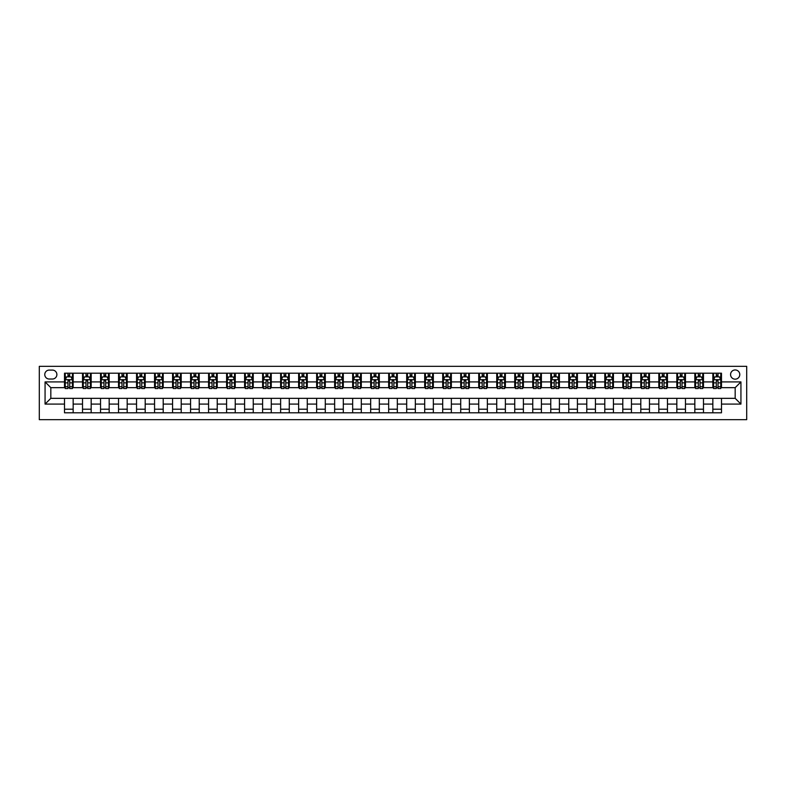 <?xml version="1.0" encoding="UTF-8"?>
<svg xmlns="http://www.w3.org/2000/svg" width="786" height="786" viewBox="0 0 786 786"><rect width="100%" height="100%" fill="white"/><g stroke="black" fill="none" stroke-linecap="round" stroke-linejoin="round"><path stroke-width="1.18" d="M735.175 369.951A4.608 4.608 0 0 0 730.567 374.558A4.608 4.608 0 0 0 735.175 379.166A4.608 4.608 0 0 0 739.783 374.558A4.608 4.608 0 0 0 735.175 369.951M39.3 419.655L746.7 419.655L746.7 366.345L39.3 366.345L39.3 419.655M49.243 379.029L52.407 379.029A4.47 4.47 0 0 0 56.877 374.558A4.47 4.47 0 0 0 52.407 370.088L49.243 370.088A4.47 4.47 0 0 0 44.773 374.558A4.47 4.47 0 0 0 49.243 379.029M64.511 404.092L45.067 404.092L45.067 381.908L64.511 381.908L64.511 387.665L50.825 387.665L50.825 398.335L64.511 398.335L64.511 412.807L721.489 412.807L721.489 398.335L735.175 398.335L735.175 387.665L721.489 387.665L721.489 381.908L740.933 381.908L740.933 404.092L721.489 404.092M721.489 381.908L721.489 373.193L64.511 373.193L64.511 381.908M712.843 373.193L712.843 387.665L713.56 387.665M716.301 387.665L718.031 387.665M720.762 387.665L721.489 387.665M712.843 387.665L702.753 387.665M694.834 373.193L694.834 387.665L695.551 387.665M698.292 387.665L700.021 387.665M694.834 387.665L684.753 387.665M676.825 373.193L676.825 387.665L677.542 387.665M680.283 387.665L682.012 387.665M676.825 387.665L666.744 387.665M658.815 373.193L658.815 387.665L659.533 387.665M662.274 387.665L664.003 387.665M658.815 387.665L648.735 387.665M640.806 373.193L640.806 387.665L641.523 387.665M644.265 387.665L645.994 387.665M640.806 387.665L630.726 387.665M622.797 373.193L622.797 387.665L623.514 387.665M626.255 387.665L627.985 387.665M622.797 387.665L612.716 387.665M604.788 373.193L604.788 387.665L605.505 387.665M608.246 387.665L609.975 387.665M604.788 387.665L594.707 387.665M586.778 373.193L586.778 387.665L587.496 387.665M590.237 387.665L591.966 387.665M586.778 387.665L576.698 387.665M568.769 373.193L568.769 387.665L569.486 387.665M572.228 387.665L573.957 387.665M568.769 387.665L558.689 387.665M550.76 373.193L550.76 387.665L551.477 387.665M554.218 387.665L555.948 387.665M550.76 387.665L540.68 387.665M532.751 373.193L532.751 387.665L533.468 387.665M536.209 387.665L537.938 387.665M532.751 387.665L522.67 387.665M514.742 373.193L514.742 387.665L515.459 387.665M518.2 387.665L519.929 387.665M514.742 387.665L504.661 387.665M496.732 373.193L496.732 387.665L497.45 387.665M500.191 387.665L501.92 387.665M496.732 387.665L486.652 387.665M478.723 373.193L478.723 387.665L479.44 387.665M482.182 387.665L483.911 387.665M478.723 387.665L468.643 387.665M460.714 373.193L460.714 387.665L461.431 387.665M464.172 387.665L465.901 387.665M460.714 387.665L450.633 387.665M442.705 373.193L442.705 387.665L443.422 387.665M446.163 387.665L447.892 387.665M442.705 387.665L432.624 387.665M424.695 373.193L424.695 387.665L425.413 387.665M428.154 387.665L429.883 387.665M424.695 387.665L414.615 387.665M406.686 373.193L406.686 387.665L407.403 387.665M410.145 387.665L411.874 387.665M406.686 387.665L396.606 387.665M388.677 373.193L388.677 387.665L389.394 387.665M392.135 387.665L393.865 387.665M388.677 387.665L378.597 387.665M370.668 373.193L370.668 387.665L371.385 387.665M374.126 387.665L375.855 387.665M370.668 387.665L360.587 387.665M352.659 373.193L352.659 387.665L353.376 387.665M356.117 387.665L357.846 387.665M352.659 387.665L342.578 387.665M334.649 373.193L334.649 387.665L335.367 387.665M338.108 387.665L339.837 387.665M334.649 387.665L324.569 387.665M316.64 373.193L316.64 387.665L317.357 387.665M320.099 387.665L321.828 387.665M316.64 387.665L306.56 387.665M298.631 373.193L298.631 387.665L299.348 387.665M302.089 387.665L303.818 387.665M298.631 387.665L288.55 387.665M280.622 373.193L280.622 387.665L281.339 387.665M284.08 387.665L285.809 387.665M280.622 387.665L270.541 387.665M262.612 373.193L262.612 387.665L263.33 387.665M266.071 387.665L267.8 387.665M262.612 387.665L252.532 387.665M244.603 373.193L244.603 387.665L245.32 387.665M248.062 387.665L249.791 387.665M244.603 387.665L234.523 387.665M226.594 373.193L226.594 387.665L227.311 387.665M230.052 387.665L231.782 387.665M226.594 387.665L216.514 387.665M208.585 373.193L208.585 387.665L209.302 387.665M212.043 387.665L213.772 387.665M208.585 387.665L198.504 387.665M190.576 373.193L190.576 387.665L191.293 387.665M194.034 387.665L195.763 387.665M190.576 387.665L180.495 387.665M172.566 373.193L172.566 387.665L173.284 387.665M176.025 387.665L177.754 387.665M172.566 387.665L162.486 387.665M154.557 373.193L154.557 387.665L155.274 387.665M158.015 387.665L159.745 387.665M154.557 387.665L144.477 387.665M136.548 373.193L136.548 387.665L137.265 387.665M140.006 387.665L141.735 387.665M136.548 387.665L126.467 387.665M118.539 373.193L118.539 387.665L119.256 387.665M121.997 387.665L123.726 387.665M118.539 387.665L108.458 387.665M100.529 373.193L100.529 387.665L101.247 387.665M103.988 387.665L105.717 387.665M100.529 387.665L90.449 387.665M82.52 373.193L82.52 387.665L83.247 387.665M85.979 387.665L87.708 387.665M82.52 387.665L72.44 387.665M64.511 387.665L65.238 387.665M67.969 387.665L69.699 387.665M64.511 398.335L73.157 398.335L73.157 412.807M721.489 398.335L73.157 398.335M73.157 373.193L73.157 387.665M64.511 376.789L65.238 376.789M67.969 376.789L69.699 376.789M72.44 376.789L73.157 376.789M64.511 409.211L73.157 409.211M82.52 398.335L82.52 412.807M91.166 373.193L91.166 387.665M82.52 376.789L83.247 376.789M85.979 376.789L87.708 376.789M90.449 376.789L91.166 376.789M91.166 398.335L91.166 412.807M82.52 409.211L91.166 409.211M100.529 398.335L100.529 412.807M109.175 398.335L109.175 412.807M100.529 409.211L109.175 409.211M109.175 373.193L109.175 387.665M100.529 376.789L101.247 376.789M103.988 376.789L105.717 376.789M108.458 376.789L109.175 376.789M118.539 398.335L118.539 412.807M127.185 398.335L127.185 412.807M118.539 409.211L127.185 409.211M127.185 373.193L127.185 387.665M118.539 376.789L119.256 376.789M121.997 376.789L123.726 376.789M126.467 376.789L127.185 376.789M136.548 398.335L136.548 412.807M145.194 398.335L145.194 412.807M136.548 409.211L145.194 409.211M145.194 373.193L145.194 387.665M136.548 376.789L137.265 376.789M140.006 376.789L141.735 376.789M144.477 376.789L145.194 376.789M154.557 398.335L154.557 412.807M163.203 398.335L163.203 412.807M154.557 409.211L163.203 409.211M163.203 373.193L163.203 387.665M154.557 376.789L155.274 376.789M158.015 376.789L159.745 376.789M162.486 376.789L163.203 376.789M172.566 398.335L172.566 412.807M181.212 398.335L181.212 412.807M172.566 409.211L181.212 409.211M181.212 373.193L181.212 387.665M172.566 376.789L173.284 376.789M176.025 376.789L177.754 376.789M180.495 376.789L181.212 376.789M190.576 398.335L190.576 412.807M199.222 398.335L199.222 412.807M190.576 409.211L199.222 409.211M199.222 373.193L199.222 387.665M190.576 376.789L191.293 376.789M194.034 376.789L195.763 376.789M198.504 376.789L199.222 376.789M208.585 398.335L208.585 412.807M217.231 398.335L217.231 412.807M208.585 409.211L217.231 409.211M217.231 373.193L217.231 387.665M208.585 376.789L209.302 376.789M212.043 376.789L213.772 376.789M216.514 376.789L217.231 376.789M226.594 398.335L226.594 412.807M235.24 398.335L235.24 412.807M226.594 409.211L235.24 409.211M235.24 373.193L235.24 387.665M226.594 376.789L227.311 376.789M230.052 376.789L231.782 376.789M234.523 376.789L235.24 376.789M244.603 398.335L244.603 412.807M253.249 398.335L253.249 412.807M244.603 409.211L253.249 409.211M253.249 373.193L253.249 387.665M244.603 376.789L245.32 376.789M248.062 376.789L249.791 376.789M252.532 376.789L253.249 376.789M262.612 398.335L262.612 412.807M271.258 398.335L271.258 412.807M262.612 409.211L271.258 409.211M271.258 373.193L271.258 387.665M262.612 376.789L263.33 376.789M266.071 376.789L267.8 376.789M270.541 376.789L271.258 376.789M280.622 398.335L280.622 412.807M289.268 398.335L289.268 412.807M280.622 409.211L289.268 409.211M289.268 373.193L289.268 387.665M280.622 376.789L281.339 376.789M284.08 376.789L285.809 376.789M288.55 376.789L289.268 376.789M298.631 398.335L298.631 412.807M307.277 398.335L307.277 412.807M298.631 409.211L307.277 409.211M307.277 373.193L307.277 387.665M298.631 376.789L299.348 376.789M302.089 376.789L303.818 376.789M306.56 376.789L307.277 376.789M316.64 398.335L316.64 412.807M325.286 398.335L325.286 412.807M316.64 409.211L325.286 409.211M325.286 373.193L325.286 387.665M316.64 376.789L317.357 376.789M320.099 376.789L321.828 376.789M324.569 376.789L325.286 376.789M334.649 398.335L334.649 412.807M343.295 398.335L343.295 412.807M334.649 409.211L343.295 409.211M343.295 373.193L343.295 387.665M334.649 376.789L335.367 376.789M338.108 376.789L339.837 376.789M342.578 376.789L343.295 376.789M352.659 398.335L352.659 412.807M361.305 398.335L361.305 412.807M352.659 409.211L361.305 409.211M361.305 373.193L361.305 387.665M352.659 376.789L353.376 376.789M356.117 376.789L357.846 376.789M360.587 376.789L361.305 376.789M370.668 398.335L370.668 412.807M379.314 398.335L379.314 412.807M370.668 409.211L379.314 409.211M379.314 373.193L379.314 387.665M370.668 376.789L371.385 376.789M374.126 376.789L375.855 376.789M378.597 376.789L379.314 376.789M388.677 398.335L388.677 412.807M397.323 398.335L397.323 412.807M388.677 409.211L397.323 409.211M397.323 373.193L397.323 387.665M388.677 376.789L389.394 376.789M392.135 376.789L393.865 376.789M396.606 376.789L397.323 376.789M406.686 398.335L406.686 412.807M415.332 398.335L415.332 412.807M406.686 409.211L415.332 409.211M415.332 373.193L415.332 387.665M406.686 376.789L407.403 376.789M410.145 376.789L411.874 376.789M414.615 376.789L415.332 376.789M424.695 398.335L424.695 412.807M433.341 398.335L433.341 412.807M424.695 409.211L433.341 409.211M433.341 373.193L433.341 387.665M424.695 376.789L425.413 376.789M428.154 376.789L429.883 376.789M432.624 376.789L433.341 376.789M442.705 398.335L442.705 412.807M451.351 398.335L451.351 412.807M442.705 409.211L451.351 409.211M451.351 373.193L451.351 387.665M442.705 376.789L443.422 376.789M446.163 376.789L447.892 376.789M450.633 376.789L451.351 376.789M460.714 398.335L460.714 412.807M469.36 398.335L469.36 412.807M460.714 409.211L469.36 409.211M469.36 373.193L469.36 387.665M460.714 376.789L461.431 376.789M464.172 376.789L465.901 376.789M468.643 376.789L469.36 376.789M478.723 398.335L478.723 412.807M487.369 398.335L487.369 412.807M478.723 409.211L487.369 409.211M487.369 373.193L487.369 387.665M478.723 376.789L479.44 376.789M482.182 376.789L483.911 376.789M486.652 376.789L487.369 376.789M496.732 398.335L496.732 412.807M505.378 398.335L505.378 412.807M496.732 409.211L505.378 409.211M505.378 373.193L505.378 387.665M496.732 376.789L497.45 376.789M500.191 376.789L501.92 376.789M504.661 376.789L505.378 376.789M514.742 398.335L514.742 412.807M523.388 398.335L523.388 412.807M514.742 409.211L523.388 409.211M523.388 373.193L523.388 387.665M514.742 376.789L515.459 376.789M518.2 376.789L519.929 376.789M522.67 376.789L523.388 376.789M532.751 398.335L532.751 412.807M541.397 398.335L541.397 412.807M532.751 409.211L541.397 409.211M541.397 373.193L541.397 387.665M532.751 376.789L533.468 376.789M536.209 376.789L537.938 376.789M540.68 376.789L541.397 376.789M550.76 398.335L550.76 412.807M559.406 398.335L559.406 412.807M550.76 409.211L559.406 409.211M559.406 373.193L559.406 387.665M550.76 376.789L551.477 376.789M554.218 376.789L555.948 376.789M558.689 376.789L559.406 376.789M568.769 398.335L568.769 412.807M577.415 398.335L577.415 412.807M568.769 409.211L577.415 409.211M577.415 373.193L577.415 387.665M568.769 376.789L569.486 376.789M572.228 376.789L573.957 376.789M576.698 376.789L577.415 376.789M586.778 398.335L586.778 412.807M595.424 398.335L595.424 412.807M586.778 409.211L595.424 409.211M595.424 373.193L595.424 387.665M586.778 376.789L587.496 376.789M590.237 376.789L591.966 376.789M594.707 376.789L595.424 376.789M604.788 398.335L604.788 412.807M613.434 398.335L613.434 412.807M604.788 409.211L613.434 409.211M613.434 373.193L613.434 387.665M604.788 376.789L605.505 376.789M608.246 376.789L609.975 376.789M612.716 376.789L613.434 376.789M622.797 398.335L622.797 412.807M631.443 398.335L631.443 412.807M622.797 409.211L631.443 409.211M631.443 373.193L631.443 387.665M622.797 376.789L623.514 376.789M626.255 376.789L627.985 376.789M630.726 376.789L631.443 376.789M640.806 398.335L640.806 412.807M649.452 398.335L649.452 412.807M640.806 409.211L649.452 409.211M649.452 373.193L649.452 387.665M640.806 376.789L641.523 376.789M644.265 376.789L645.994 376.789M648.735 376.789L649.452 376.789M658.815 398.335L658.815 412.807M667.461 398.335L667.461 412.807M658.815 409.211L667.461 409.211M667.461 373.193L667.461 387.665M658.815 376.789L659.533 376.789M662.274 376.789L664.003 376.789M666.744 376.789L667.461 376.789M676.825 398.335L676.825 412.807M685.471 398.335L685.471 412.807M676.825 409.211L685.471 409.211M685.471 373.193L685.471 387.665M676.825 376.789L677.542 376.789M680.283 376.789L682.012 376.789M684.753 376.789L685.471 376.789M694.834 398.335L694.834 412.807M703.48 398.335L703.48 412.807M694.834 409.211L703.48 409.211M703.48 373.193L703.48 387.665M694.834 376.789L695.551 376.789M698.292 376.789L700.021 376.789M702.753 376.789L703.48 376.789M712.843 398.335L712.843 412.807M712.843 409.211L721.489 409.211M712.843 376.789L713.56 376.789M716.301 376.789L718.031 376.789M720.762 376.789L721.489 376.789M50.825 387.665L45.067 381.908M50.825 398.335L45.067 404.092M740.933 381.908L735.175 387.665M740.933 404.092L735.175 398.335M69.699 375.06L67.969 375.06M72.44 386.732L69.699 386.732L69.699 388.53L72.44 388.53L72.44 379.746L70.995 376.867L66.672 376.867L65.238 379.746L65.238 388.53L67.969 388.53L67.969 386.732L65.238 386.732M65.238 379.746L65.238 373.193M72.44 379.746L72.44 373.193M67.969 376.867L67.969 373.193M69.699 373.193L69.699 376.867M69.699 386.732L69.699 380.827L67.969 380.827L67.969 386.732M87.708 375.06L85.979 375.06M90.449 386.732L87.708 386.732L87.708 388.53L90.449 388.53L90.449 379.746L89.005 376.867L84.682 376.867L83.247 379.746L83.247 388.53L85.979 388.53L85.979 386.732L83.247 386.732M83.247 379.746L83.247 373.193M90.449 379.746L90.449 373.193M85.979 376.867L85.979 373.193M87.708 373.193L87.708 376.867M87.708 386.732L87.708 380.827L85.979 380.827L85.979 386.732M105.717 375.06L103.988 375.06M108.458 386.732L105.717 386.732L105.717 388.53L108.458 388.53L108.458 379.746L107.014 376.867L102.691 376.867L101.247 379.746L101.247 388.53L103.988 388.53L103.988 386.732L101.247 386.732M101.247 379.746L101.247 373.193M108.458 379.746L108.458 373.193M103.988 376.867L103.988 373.193M105.717 373.193L105.717 376.867M105.717 386.732L105.717 380.827L103.988 380.827L103.988 386.732M123.726 375.06L121.997 375.06M126.467 386.732L123.726 386.732L123.726 388.53L126.467 388.53L126.467 379.746L125.023 376.867L120.7 376.867L119.256 379.746L119.256 388.53L121.997 388.53L121.997 386.732L119.256 386.732M119.256 379.746L119.256 373.193M126.467 379.746L126.467 373.193M121.997 376.867L121.997 373.193M123.726 373.193L123.726 376.867M123.726 386.732L123.726 380.827L121.997 380.827L121.997 386.732M141.735 375.06L140.006 375.06M144.477 386.732L141.735 386.732L141.735 388.53L144.477 388.53L144.477 379.746L143.032 376.867L138.709 376.867L137.265 379.746L137.265 388.53L140.006 388.53L140.006 386.732L137.265 386.732M137.265 379.746L137.265 373.193M144.477 379.746L144.477 373.193M140.006 376.867L140.006 373.193M141.735 373.193L141.735 376.867M141.735 386.732L141.735 380.827L140.006 380.827L140.006 386.732M159.745 375.06L158.015 375.06M162.486 386.732L159.745 386.732L159.745 388.53L162.486 388.53L162.486 379.746L161.042 376.867L156.719 376.867L155.274 379.746L155.274 388.53L158.015 388.53L158.015 386.732L155.274 386.732M155.274 379.746L155.274 373.193M162.486 379.746L162.486 373.193M158.015 376.867L158.015 373.193M159.745 373.193L159.745 376.867M159.745 386.732L159.745 380.827L158.015 380.827L158.015 386.732M177.754 375.06L176.025 375.06M180.495 386.732L177.754 386.732L177.754 388.53L180.495 388.53L180.495 379.746L179.051 376.867L174.728 376.867L173.284 379.746L173.284 388.53L176.025 388.53L176.025 386.732L173.284 386.732M173.284 379.746L173.284 373.193M180.495 379.746L180.495 373.193M176.025 376.867L176.025 373.193M177.754 373.193L177.754 376.867M177.754 386.732L177.754 380.827L176.025 380.827L176.025 386.732M195.763 375.06L194.034 375.06M198.504 386.732L195.763 386.732L195.763 388.53L198.504 388.53L198.504 379.746L197.06 376.867L192.737 376.867L191.293 379.746L191.293 388.53L194.034 388.53L194.034 386.732L191.293 386.732M191.293 379.746L191.293 373.193M198.504 379.746L198.504 373.193M194.034 376.867L194.034 373.193M195.763 373.193L195.763 376.867M195.763 386.732L195.763 380.827L194.034 380.827L194.034 386.732M213.772 375.06L212.043 375.06M216.514 386.732L213.772 386.732L213.772 388.53L216.514 388.53L216.514 379.746L215.069 376.867L210.746 376.867L209.302 379.746L209.302 388.53L212.043 388.53L212.043 386.732L209.302 386.732M209.302 379.746L209.302 373.193M216.514 379.746L216.514 373.193M212.043 376.867L212.043 373.193M213.772 373.193L213.772 376.867M213.772 386.732L213.772 380.827L212.043 380.827L212.043 386.732M231.782 375.06L230.052 375.06M234.523 386.732L231.782 386.732L231.782 388.53L234.523 388.53L234.523 379.746L233.078 376.867L228.755 376.867L227.311 379.746L227.311 388.53L230.052 388.53L230.052 386.732L227.311 386.732M227.311 379.746L227.311 373.193M234.523 379.746L234.523 373.193M230.052 376.867L230.052 373.193M231.782 373.193L231.782 376.867M231.782 386.732L231.782 380.827L230.052 380.827L230.052 386.732M249.791 375.06L248.062 375.06M252.532 386.732L249.791 386.732L249.791 388.53L252.532 388.53L252.532 379.746L251.088 376.867L246.765 376.867L245.32 379.746L245.32 388.53L248.062 388.53L248.062 386.732L245.32 386.732M245.32 379.746L245.32 373.193M252.532 379.746L252.532 373.193M248.062 376.867L248.062 373.193M249.791 373.193L249.791 376.867M249.791 386.732L249.791 380.827L248.062 380.827L248.062 386.732M267.8 375.06L266.071 375.06M270.541 386.732L267.8 386.732L267.8 388.53L270.541 388.53L270.541 379.746L269.097 376.867L264.774 376.867L263.33 379.746L263.33 388.53L266.071 388.53L266.071 386.732L263.33 386.732M263.33 379.746L263.33 373.193M270.541 379.746L270.541 373.193M266.071 376.867L266.071 373.193M267.8 373.193L267.8 376.867M267.8 386.732L267.8 380.827L266.071 380.827L266.071 386.732M285.809 375.06L284.08 375.06M288.55 386.732L285.809 386.732L285.809 388.53L288.55 388.53L288.55 379.746L287.106 376.867L282.783 376.867L281.339 379.746L281.339 388.53L284.08 388.53L284.08 386.732L281.339 386.732M281.339 379.746L281.339 373.193M288.55 379.746L288.55 373.193M284.08 376.867L284.08 373.193M285.809 373.193L285.809 376.867M285.809 386.732L285.809 380.827L284.08 380.827L284.08 386.732M303.818 375.06L302.089 375.06M306.56 386.732L303.818 386.732L303.818 388.53L306.56 388.53L306.56 379.746L305.115 376.867L300.792 376.867L299.348 379.746L299.348 388.53L302.089 388.53L302.089 386.732L299.348 386.732M299.348 379.746L299.348 373.193M306.56 379.746L306.56 373.193M302.089 376.867L302.089 373.193M303.818 373.193L303.818 376.867M303.818 386.732L303.818 380.827L302.089 380.827L302.089 386.732M321.828 375.06L320.099 375.06M324.569 386.732L321.828 386.732L321.828 388.53L324.569 388.53L324.569 379.746L323.125 376.867L318.802 376.867L317.357 379.746L317.357 388.53L320.099 388.53L320.099 386.732L317.357 386.732M317.357 379.746L317.357 373.193M324.569 379.746L324.569 373.193M320.099 376.867L320.099 373.193M321.828 373.193L321.828 376.867M321.828 386.732L321.828 380.827L320.099 380.827L320.099 386.732M339.837 375.06L338.108 375.06M342.578 386.732L339.837 386.732L339.837 388.53L342.578 388.53L342.578 379.746L341.134 376.867L336.811 376.867L335.367 379.746L335.367 388.53L338.108 388.53L338.108 386.732L335.367 386.732M335.367 379.746L335.367 373.193M342.578 379.746L342.578 373.193M338.108 376.867L338.108 373.193M339.837 373.193L339.837 376.867M339.837 386.732L339.837 380.827L338.108 380.827L338.108 386.732M357.846 375.06L356.117 375.06M360.587 386.732L357.846 386.732L357.846 388.53L360.587 388.53L360.587 379.746L359.143 376.867L354.82 376.867L353.376 379.746L353.376 388.53L356.117 388.53L356.117 386.732L353.376 386.732M353.376 379.746L353.376 373.193M360.587 379.746L360.587 373.193M356.117 376.867L356.117 373.193M357.846 373.193L357.846 376.867M357.846 386.732L357.846 380.827L356.117 380.827L356.117 386.732M375.855 375.06L374.126 375.06M378.597 386.732L375.855 386.732L375.855 388.53L378.597 388.53L378.597 379.746L377.152 376.867L372.829 376.867L371.385 379.746L371.385 388.53L374.126 388.53L374.126 386.732L371.385 386.732M371.385 379.746L371.385 373.193M378.597 379.746L378.597 373.193M374.126 376.867L374.126 373.193M375.855 373.193L375.855 376.867M375.855 386.732L375.855 380.827L374.126 380.827L374.126 386.732M393.865 375.06L392.135 375.06M396.606 386.732L393.865 386.732L393.865 388.53L396.606 388.53L396.606 379.746L395.161 376.867L390.839 376.867L389.394 379.746L389.394 388.53L392.135 388.53L392.135 386.732L389.394 386.732M389.394 379.746L389.394 373.193M396.606 379.746L396.606 373.193M392.135 376.867L392.135 373.193M393.865 373.193L393.865 376.867M393.865 386.732L393.865 380.827L392.135 380.827L392.135 386.732M411.874 375.06L410.145 375.06M414.615 386.732L411.874 386.732L411.874 388.53L414.615 388.53L414.615 379.746L413.171 376.867L408.848 376.867L407.403 379.746L407.403 388.53L410.145 388.53L410.145 386.732L407.403 386.732M407.403 379.746L407.403 373.193M414.615 379.746L414.615 373.193M410.145 376.867L410.145 373.193M411.874 373.193L411.874 376.867M411.874 386.732L411.874 380.827L410.145 380.827L410.145 386.732M429.883 375.06L428.154 375.06M432.624 386.732L429.883 386.732L429.883 388.53L432.624 388.53L432.624 379.746L431.18 376.867L426.857 376.867L425.413 379.746L425.413 388.53L428.154 388.53L428.154 386.732L425.413 386.732M425.413 379.746L425.413 373.193M432.624 379.746L432.624 373.193M428.154 376.867L428.154 373.193M429.883 373.193L429.883 376.867M429.883 386.732L429.883 380.827L428.154 380.827L428.154 386.732M447.892 375.06L446.163 375.06M450.633 386.732L447.892 386.732L447.892 388.53L450.633 388.53L450.633 379.746L449.189 376.867L444.866 376.867L443.422 379.746L443.422 388.53L446.163 388.53L446.163 386.732L443.422 386.732M443.422 379.746L443.422 373.193M450.633 379.746L450.633 373.193M446.163 376.867L446.163 373.193M447.892 373.193L447.892 376.867M447.892 386.732L447.892 380.827L446.163 380.827L446.163 386.732M465.901 375.06L464.172 375.06M468.643 386.732L465.901 386.732L465.901 388.53L468.643 388.53L468.643 379.746L467.198 376.867L462.875 376.867L461.431 379.746L461.431 388.53L464.172 388.53L464.172 386.732L461.431 386.732M461.431 379.746L461.431 373.193M468.643 379.746L468.643 373.193M464.172 376.867L464.172 373.193M465.901 373.193L465.901 376.867M465.901 386.732L465.901 380.827L464.172 380.827L464.172 386.732M483.911 375.06L482.182 375.06M486.652 386.732L483.911 386.732L483.911 388.53L486.652 388.53L486.652 379.746L485.208 376.867L480.885 376.867L479.44 379.746L479.44 388.53L482.182 388.53L482.182 386.732L479.44 386.732M479.44 379.746L479.44 373.193M486.652 379.746L486.652 373.193M482.182 376.867L482.182 373.193M483.911 373.193L483.911 376.867M483.911 386.732L483.911 380.827L482.182 380.827L482.182 386.732M501.92 375.06L500.191 375.06M504.661 386.732L501.92 386.732L501.92 388.53L504.661 388.53L504.661 379.746L503.217 376.867L498.894 376.867L497.45 379.746L497.45 388.53L500.191 388.53L500.191 386.732L497.45 386.732M497.45 379.746L497.45 373.193M504.661 379.746L504.661 373.193M500.191 376.867L500.191 373.193M501.92 373.193L501.92 376.867M501.92 386.732L501.92 380.827L500.191 380.827L500.191 386.732M519.929 375.06L518.2 375.06M522.67 386.732L519.929 386.732L519.929 388.53L522.67 388.53L522.67 379.746L521.226 376.867L516.903 376.867L515.459 379.746L515.459 388.53L518.2 388.53L518.2 386.732L515.459 386.732M515.459 379.746L515.459 373.193M522.67 379.746L522.67 373.193M518.2 376.867L518.2 373.193M519.929 373.193L519.929 376.867M519.929 386.732L519.929 380.827L518.2 380.827L518.2 386.732M537.938 375.06L536.209 375.06M540.68 386.732L537.938 386.732L537.938 388.53L540.68 388.53L540.68 379.746L539.235 376.867L534.912 376.867L533.468 379.746L533.468 388.53L536.209 388.53L536.209 386.732L533.468 386.732M533.468 379.746L533.468 373.193M540.68 379.746L540.68 373.193M536.209 376.867L536.209 373.193M537.938 373.193L537.938 376.867M537.938 386.732L537.938 380.827L536.209 380.827L536.209 386.732M555.948 375.06L554.218 375.06M558.689 386.732L555.948 386.732L555.948 388.53L558.689 388.53L558.689 379.746L557.245 376.867L552.922 376.867L551.477 379.746L551.477 388.53L554.218 388.53L554.218 386.732L551.477 386.732M551.477 379.746L551.477 373.193M558.689 379.746L558.689 373.193M554.218 376.867L554.218 373.193M555.948 373.193L555.948 376.867M555.948 386.732L555.948 380.827L554.218 380.827L554.218 386.732M573.957 375.06L572.228 375.06M576.698 386.732L573.957 386.732L573.957 388.53L576.698 388.53L576.698 379.746L575.254 376.867L570.931 376.867L569.486 379.746L569.486 388.53L572.228 388.53L572.228 386.732L569.486 386.732M569.486 379.746L569.486 373.193M576.698 379.746L576.698 373.193M572.228 376.867L572.228 373.193M573.957 373.193L573.957 376.867M573.957 386.732L573.957 380.827L572.228 380.827L572.228 386.732M591.966 375.06L590.237 375.06M594.707 386.732L591.966 386.732L591.966 388.53L594.707 388.53L594.707 379.746L593.263 376.867L588.94 376.867L587.496 379.746L587.496 388.53L590.237 388.53L590.237 386.732L587.496 386.732M587.496 379.746L587.496 373.193M594.707 379.746L594.707 373.193M590.237 376.867L590.237 373.193M591.966 373.193L591.966 376.867M591.966 386.732L591.966 380.827L590.237 380.827L590.237 386.732M609.975 375.06L608.246 375.06M612.716 386.732L609.975 386.732L609.975 388.53L612.716 388.53L612.716 379.746L611.272 376.867L606.949 376.867L605.505 379.746L605.505 388.53L608.246 388.53L608.246 386.732L605.505 386.732M605.505 379.746L605.505 373.193M612.716 379.746L612.716 373.193M608.246 376.867L608.246 373.193M609.975 373.193L609.975 376.867M609.975 386.732L609.975 380.827L608.246 380.827L608.246 386.732M627.985 375.06L626.255 375.06M630.726 386.732L627.985 386.732L627.985 388.53L630.726 388.53L630.726 379.746L629.281 376.867L624.958 376.867L623.514 379.746L623.514 388.53L626.255 388.53L626.255 386.732L623.514 386.732M623.514 379.746L623.514 373.193M630.726 379.746L630.726 373.193M626.255 376.867L626.255 373.193M627.985 373.193L627.985 376.867M627.985 386.732L627.985 380.827L626.255 380.827L626.255 386.732M645.994 375.06L644.265 375.06M648.735 386.732L645.994 386.732L645.994 388.53L648.735 388.53L648.735 379.746L647.291 376.867L642.968 376.867L641.523 379.746L641.523 388.53L644.265 388.53L644.265 386.732L641.523 386.732M641.523 379.746L641.523 373.193M648.735 379.746L648.735 373.193M644.265 376.867L644.265 373.193M645.994 373.193L645.994 376.867M645.994 386.732L645.994 380.827L644.265 380.827L644.265 386.732M664.003 375.06L662.274 375.06M666.744 386.732L664.003 386.732L664.003 388.53L666.744 388.53L666.744 379.746L665.3 376.867L660.977 376.867L659.533 379.746L659.533 388.53L662.274 388.53L662.274 386.732L659.533 386.732M659.533 379.746L659.533 373.193M666.744 379.746L666.744 373.193M662.274 376.867L662.274 373.193M664.003 373.193L664.003 376.867M664.003 386.732L664.003 380.827L662.274 380.827L662.274 386.732M682.012 375.06L680.283 375.06M684.753 386.732L682.012 386.732L682.012 388.53L684.753 388.53L684.753 379.746L683.309 376.867L678.986 376.867L677.542 379.746L677.542 388.53L680.283 388.53L680.283 386.732L677.542 386.732M677.542 379.746L677.542 373.193M684.753 379.746L684.753 373.193M680.283 376.867L680.283 373.193M682.012 373.193L682.012 376.867M682.012 386.732L682.012 380.827L680.283 380.827L680.283 386.732M700.021 375.06L698.292 375.06M702.753 386.732L700.021 386.732L700.021 388.53L702.753 388.53L702.753 379.746L701.318 376.867L696.995 376.867L695.551 379.746L695.551 388.53L698.292 388.53L698.292 386.732L695.551 386.732M695.551 379.746L695.551 373.193M702.753 379.746L702.753 373.193M698.292 376.867L698.292 373.193M700.021 373.193L700.021 376.867M700.021 386.732L700.021 380.827L698.292 380.827L698.292 386.732M718.031 375.06L716.301 375.06M720.762 386.732L718.031 386.732L718.031 388.53L720.762 388.53L720.762 379.746L719.328 376.867L715.005 376.867L713.56 379.746L713.56 388.53L716.301 388.53L716.301 386.732L713.56 386.732M713.56 379.746L713.56 373.193M720.762 379.746L720.762 373.193M716.301 376.867L716.301 373.193M718.031 373.193L718.031 376.867M718.031 386.732L718.031 380.827L716.301 380.827L716.301 386.732M82.52 404.092L73.157 404.092M82.52 381.908L73.157 381.908M100.529 381.908L91.166 381.908M100.529 404.092L91.166 404.092M118.539 381.908L109.175 381.908M118.539 404.092L109.175 404.092M136.548 381.908L127.185 381.908M136.548 404.092L127.185 404.092M154.557 381.908L145.194 381.908M154.557 404.092L145.194 404.092M172.566 381.908L163.203 381.908M172.566 404.092L163.203 404.092M190.576 381.908L181.212 381.908M190.576 404.092L181.212 404.092M208.585 381.908L199.222 381.908M208.585 404.092L199.222 404.092M226.594 381.908L217.231 381.908M226.594 404.092L217.231 404.092M244.603 381.908L235.24 381.908M244.603 404.092L235.24 404.092M262.612 381.908L253.249 381.908M262.612 404.092L253.249 404.092M280.622 381.908L271.258 381.908M280.622 404.092L271.258 404.092M298.631 381.908L289.268 381.908M298.631 404.092L289.268 404.092M316.64 381.908L307.277 381.908M316.64 404.092L307.277 404.092M334.649 381.908L325.286 381.908M334.649 404.092L325.286 404.092M352.659 381.908L343.295 381.908M352.659 404.092L343.295 404.092M370.668 381.908L361.305 381.908M370.668 404.092L361.305 404.092M388.677 381.908L379.314 381.908M388.677 404.092L379.314 404.092M406.686 381.908L397.323 381.908M406.686 404.092L397.323 404.092M424.695 381.908L415.332 381.908M424.695 404.092L415.332 404.092M442.705 381.908L433.341 381.908M442.705 404.092L433.341 404.092M460.714 381.908L451.351 381.908M460.714 404.092L451.351 404.092M478.723 381.908L469.36 381.908M478.723 404.092L469.36 404.092M496.732 381.908L487.369 381.908M496.732 404.092L487.369 404.092M514.742 381.908L505.378 381.908M514.742 404.092L505.378 404.092M532.751 381.908L523.388 381.908M532.751 404.092L523.388 404.092M550.76 381.908L541.397 381.908M550.76 404.092L541.397 404.092M568.769 381.908L559.406 381.908M568.769 404.092L559.406 404.092M586.778 381.908L577.415 381.908M586.778 404.092L577.415 404.092M604.788 381.908L595.424 381.908M604.788 404.092L595.424 404.092M622.797 381.908L613.434 381.908M622.797 404.092L613.434 404.092M640.806 381.908L631.443 381.908M640.806 404.092L631.443 404.092M658.815 381.908L649.452 381.908M658.815 404.092L649.452 404.092M676.825 381.908L667.461 381.908M676.825 404.092L667.461 404.092M694.834 381.908L685.471 381.908M694.834 404.092L685.471 404.092M712.843 381.908L703.48 381.908M712.843 404.092L703.48 404.092M72.4 379.677L65.267 379.677M65.238 377.034L66.584 377.034M71.084 377.034L72.44 377.034M67.969 382.861L65.238 382.861M72.44 382.861L69.699 382.861M69.699 375.983L67.969 375.983M90.41 379.677L83.277 379.677M83.247 377.034L84.593 377.034M89.093 377.034L90.449 377.034M85.979 382.861L83.247 382.861M90.449 382.861L87.708 382.861M87.708 375.983L85.979 375.983M108.419 379.677L101.286 379.677M101.247 377.034L102.602 377.034M107.102 377.034L108.458 377.034M103.988 382.861L101.247 382.861M108.458 382.861L105.717 382.861M105.717 375.983L103.988 375.983M126.428 379.677L119.295 379.677M119.256 377.034L120.612 377.034M125.112 377.034L126.467 377.034M121.997 382.861L119.256 382.861M126.467 382.861L123.726 382.861M123.726 375.983L121.997 375.983M144.437 379.677L137.304 379.677M137.265 377.034L138.621 377.034M143.121 377.034L144.477 377.034M140.006 382.861L137.265 382.861M144.477 382.861L141.735 382.861M141.735 375.983L140.006 375.983M162.447 379.677L155.314 379.677M155.274 377.034L156.63 377.034M161.13 377.034L162.486 377.034M158.015 382.861L155.274 382.861M162.486 382.861L159.745 382.861M159.745 375.983L158.015 375.983M180.456 379.677L173.323 379.677M173.284 377.034L174.639 377.034M179.139 377.034L180.495 377.034M176.025 382.861L173.284 382.861M180.495 382.861L177.754 382.861M177.754 375.983L176.025 375.983M198.465 379.677L191.332 379.677M191.293 377.034L192.649 377.034M197.148 377.034L198.504 377.034M194.034 382.861L191.293 382.861M198.504 382.861L195.763 382.861M195.763 375.983L194.034 375.983M216.474 379.677L209.341 379.677M209.302 377.034L210.658 377.034M215.158 377.034L216.514 377.034M212.043 382.861L209.302 382.861M216.514 382.861L213.772 382.861M213.772 375.983L212.043 375.983M234.483 379.677L227.351 379.677M227.311 377.034L228.667 377.034M233.167 377.034L234.523 377.034M230.052 382.861L227.311 382.861M234.523 382.861L231.782 382.861M231.782 375.983L230.052 375.983M252.493 379.677L245.36 379.677M245.32 377.034L246.676 377.034M251.176 377.034L252.532 377.034M248.062 382.861L245.32 382.861M252.532 382.861L249.791 382.861M249.791 375.983L248.062 375.983M270.502 379.677L263.369 379.677M263.33 377.034L264.685 377.034M269.185 377.034L270.541 377.034M266.071 382.861L263.33 382.861M270.541 382.861L267.8 382.861M267.8 375.983L266.071 375.983M288.511 379.677L281.378 379.677M281.339 377.034L282.695 377.034M287.195 377.034L288.55 377.034M284.08 382.861L281.339 382.861M288.55 382.861L285.809 382.861M285.809 375.983L284.08 375.983M306.52 379.677L299.387 379.677M299.348 377.034L300.704 377.034M305.204 377.034L306.56 377.034M302.089 382.861L299.348 382.861M306.56 382.861L303.818 382.861M303.818 375.983L302.089 375.983M324.53 379.677L317.397 379.677M317.357 377.034L318.713 377.034M323.213 377.034L324.569 377.034M320.099 382.861L317.357 382.861M324.569 382.861L321.828 382.861M321.828 375.983L320.099 375.983M342.539 379.677L335.406 379.677M335.367 377.034L336.722 377.034M341.222 377.034L342.578 377.034M338.108 382.861L335.367 382.861M342.578 382.861L339.837 382.861M339.837 375.983L338.108 375.983M360.548 379.677L353.415 379.677M353.376 377.034L354.732 377.034M359.231 377.034L360.587 377.034M356.117 382.861L353.376 382.861M360.587 382.861L357.846 382.861M357.846 375.983L356.117 375.983M378.557 379.677L371.424 379.677M371.385 377.034L372.741 377.034M377.241 377.034L378.597 377.034M374.126 382.861L371.385 382.861M378.597 382.861L375.855 382.861M375.855 375.983L374.126 375.983M396.566 379.677L389.434 379.677M389.394 377.034L390.75 377.034M395.25 377.034L396.606 377.034M392.135 382.861L389.394 382.861M396.606 382.861L393.865 382.861M393.865 375.983L392.135 375.983M414.576 379.677L407.443 379.677M407.403 377.034L408.759 377.034M413.259 377.034L414.615 377.034M410.145 382.861L407.403 382.861M414.615 382.861L411.874 382.861M411.874 375.983L410.145 375.983M432.585 379.677L425.452 379.677M425.413 377.034L426.769 377.034M431.268 377.034L432.624 377.034M428.154 382.861L425.413 382.861M432.624 382.861L429.883 382.861M429.883 375.983L428.154 375.983M450.594 379.677L443.461 379.677M443.422 377.034L444.778 377.034M449.278 377.034L450.633 377.034M446.163 382.861L443.422 382.861M450.633 382.861L447.892 382.861M447.892 375.983L446.163 375.983M468.603 379.677L461.47 379.677M461.431 377.034L462.787 377.034M467.287 377.034L468.643 377.034M464.172 382.861L461.431 382.861M468.643 382.861L465.901 382.861M465.901 375.983L464.172 375.983M486.613 379.677L479.48 379.677M479.44 377.034L480.796 377.034M485.296 377.034L486.652 377.034M482.182 382.861L479.44 382.861M486.652 382.861L483.911 382.861M483.911 375.983L482.182 375.983M504.622 379.677L497.489 379.677M497.45 377.034L498.805 377.034M503.305 377.034L504.661 377.034M500.191 382.861L497.45 382.861M504.661 382.861L501.92 382.861M501.92 375.983L500.191 375.983M522.631 379.677L515.498 379.677M515.459 377.034L516.815 377.034M521.315 377.034L522.67 377.034M518.2 382.861L515.459 382.861M522.67 382.861L519.929 382.861M519.929 375.983L518.2 375.983M540.64 379.677L533.507 379.677M533.468 377.034L534.824 377.034M539.324 377.034L540.68 377.034M536.209 382.861L533.468 382.861M540.68 382.861L537.938 382.861M537.938 375.983L536.209 375.983M558.649 379.677L551.517 379.677M551.477 377.034L552.833 377.034M557.333 377.034L558.689 377.034M554.218 382.861L551.477 382.861M558.689 382.861L555.948 382.861M555.948 375.983L554.218 375.983M576.659 379.677L569.526 379.677M569.486 377.034L570.842 377.034M575.342 377.034L576.698 377.034M572.228 382.861L569.486 382.861M576.698 382.861L573.957 382.861M573.957 375.983L572.228 375.983M594.668 379.677L587.535 379.677M587.496 377.034L588.852 377.034M593.351 377.034L594.707 377.034M590.237 382.861L587.496 382.861M594.707 382.861L591.966 382.861M591.966 375.983L590.237 375.983M612.677 379.677L605.544 379.677M605.505 377.034L606.861 377.034M611.361 377.034L612.716 377.034M608.246 382.861L605.505 382.861M612.716 382.861L609.975 382.861M609.975 375.983L608.246 375.983M630.686 379.677L623.553 379.677M623.514 377.034L624.87 377.034M629.37 377.034L630.726 377.034M626.255 382.861L623.514 382.861M630.726 382.861L627.985 382.861M627.985 375.983L626.255 375.983M648.696 379.677L641.563 379.677M641.523 377.034L642.879 377.034M647.379 377.034L648.735 377.034M644.265 382.861L641.523 382.861M648.735 382.861L645.994 382.861M645.994 375.983L644.265 375.983M666.705 379.677L659.572 379.677M659.533 377.034L660.888 377.034M665.388 377.034L666.744 377.034M662.274 382.861L659.533 382.861M666.744 382.861L664.003 382.861M664.003 375.983L662.274 375.983M684.714 379.677L677.581 379.677M677.542 377.034L678.898 377.034M683.398 377.034L684.753 377.034M680.283 382.861L677.542 382.861M684.753 382.861L682.012 382.861M682.012 375.983L680.283 375.983M702.723 379.677L695.59 379.677M695.551 377.034L696.907 377.034M701.407 377.034L702.753 377.034M698.292 382.861L695.551 382.861M702.753 382.861L700.021 382.861M700.021 375.983L698.292 375.983M720.733 379.677L713.6 379.677M713.56 377.034L714.916 377.034M719.416 377.034L720.762 377.034M716.301 382.861L713.56 382.861M720.762 382.861L718.031 382.861M718.031 375.983L716.301 375.983"/></g></svg>
